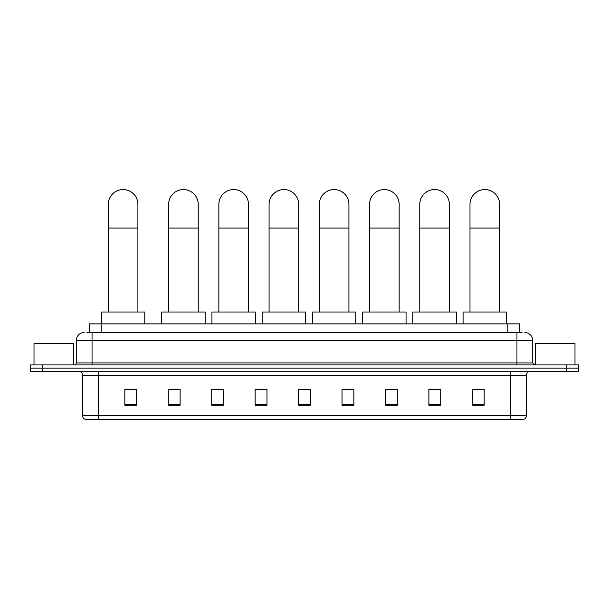 <?xml version="1.0" encoding="UTF-8"?>
<svg xmlns="http://www.w3.org/2000/svg" width="609" height="609" viewBox="0 0 609 609"><rect width="100%" height="100%" fill="white"/><g stroke="black" fill="none" stroke-linecap="round" stroke-linejoin="round"><path stroke-width="0.91" d="M89.295 332.56L89.295 323.866L519.705 323.866L519.705 332.56M87.102 332.56L522.08 332.56M86.92 332.56L92.05 332.56L92.05 340.454L76.254 340.454L76.254 362.964A1.972 1.972 0 0 1 74.283 364.936M84.156 332.56A7.894 7.894 0 0 0 76.254 340.454M524.844 332.56A7.894 7.894 0 0 1 532.746 340.454L532.746 362.964L534.717 364.936M42.295 364.936L30.45 364.936L30.45 368.095L42.295 368.095L30.45 368.095L30.45 371.254L42.295 371.254L42.295 368.095L566.705 368.095L42.295 368.095L42.295 364.936L566.705 364.936L566.705 368.095L578.55 368.095L566.705 368.095L566.705 371.254L42.295 371.254M566.705 371.254L578.55 371.254L578.55 364.936L566.705 364.936M526.427 415.642C526.313 417.53 525.369 418.794 523.58 419.434L510.631 419.434L510.631 415.642L526.427 415.642L526.427 375.205A3.951 3.951 0 0 1 530.37 371.254M510.631 419.434L85.42 419.434A3.951 3.951 0 0 1 82.573 415.642L82.573 375.205C82.344 372.807 81.027 371.49 78.63 371.254M484.17 405.251L484.17 389.456L472.325 389.456L472.325 405.251L484.17 405.251M440.733 405.251L440.733 389.456L428.888 389.456L428.888 405.251L440.733 405.251M397.296 405.251L397.296 389.456L385.451 389.456L385.451 405.251L397.296 405.251M353.859 405.251L353.859 389.456L342.014 389.456L342.014 405.251L353.859 405.251M136.675 405.251L136.675 389.456L124.83 389.456L124.83 405.251L136.675 405.251M180.112 405.251L180.112 389.456L168.267 389.456L168.267 405.251L180.112 405.251M223.549 405.251L223.549 389.456L211.704 389.456L211.704 405.251L223.549 405.251M266.986 405.251L266.986 389.456L255.141 389.456L255.141 405.251L266.986 405.251M310.423 405.251L310.423 389.456L298.577 389.456L298.577 405.251L310.423 405.251M266.986 389.456L255.141 389.539L266.986 389.456M219.446 389.539L223.549 389.539M169.211 389.539L180.112 389.539M342.014 389.539L348.333 389.539M298.577 389.456L310.423 389.539L298.577 389.456M136.675 389.539L124.83 389.539M397.296 389.539L385.451 389.539M440.733 389.539L428.888 389.539M484.17 389.539L472.325 389.539M73.491 364.936L73.491 343.613L34.005 343.613L34.005 364.936M108.28 312.021L108.28 204.38A14.806 14.806 0 0 1 123.087 189.566A14.806 14.806 0 0 1 137.9 204.38A14.806 14.806 0 0 0 123.087 189.566M137.9 312.021L137.9 204.38M144.805 323.866L144.805 312.021L101.368 312.021L101.368 323.866M168.617 312.021L168.617 204.38A14.806 14.806 0 0 1 183.431 189.566A14.806 14.806 0 0 1 198.237 204.38A14.806 14.806 0 0 0 183.431 189.566M198.237 312.021L198.237 204.38M205.149 323.866L205.149 312.021L161.712 312.021L161.712 323.866M218.852 312.021L218.852 204.38A14.806 14.806 0 0 1 233.658 189.566A14.806 14.806 0 0 1 248.464 204.38A14.806 14.806 0 0 0 233.658 189.566M248.464 312.021L248.464 204.38M255.377 323.866L255.377 312.021L211.94 312.021L211.94 323.866M269.079 312.021L269.079 204.38A14.806 14.806 0 0 1 283.885 189.566A14.806 14.806 0 0 1 298.692 204.38A14.806 14.806 0 0 0 283.885 189.566M298.692 312.021L298.692 204.38M305.604 323.866L305.604 312.021L262.167 312.021L262.167 323.866M319.306 312.021L319.306 204.38A14.806 14.806 0 0 1 334.113 189.566A14.806 14.806 0 0 1 348.927 204.38A14.806 14.806 0 0 0 334.113 189.566M348.927 312.021L348.927 204.38M355.839 323.866L355.839 312.021L312.394 312.021L312.394 323.866M369.541 312.021L369.541 204.38A14.806 14.806 0 0 1 384.348 189.566A14.806 14.806 0 0 1 399.154 204.38A14.806 14.806 0 0 0 384.348 189.566M399.154 312.021L399.154 204.38M406.066 323.866L406.066 312.021L362.629 312.021L362.629 323.866M419.768 312.021L419.768 204.38A14.806 14.806 0 0 1 434.575 189.566A14.806 14.806 0 0 1 449.381 204.38A14.806 14.806 0 0 0 434.575 189.566M449.381 312.021L449.381 204.38M456.293 323.866L456.293 312.021L412.856 312.021L412.856 323.866M469.996 312.021L469.996 204.38A14.806 14.806 0 0 1 484.802 189.566A14.806 14.806 0 0 1 499.616 204.38A14.806 14.806 0 0 0 484.802 189.566M499.616 312.021L499.616 204.38M506.521 323.866L506.521 312.021L463.084 312.021L463.084 323.866M574.995 364.936L574.995 343.613L535.509 343.613L535.509 364.936M101.14 332.56L101.14 323.866M507.86 332.56L507.86 323.866M92.05 364.936L92.05 362.964L532.746 362.964M76.254 362.964L92.05 362.964L92.05 340.454L516.95 340.454L516.95 364.936M532.746 340.454L516.95 340.454L516.95 332.56M510.631 371.254L510.631 375.205L82.573 375.205M526.427 375.205L510.631 375.205L510.631 415.642L98.369 415.642L98.369 419.434M82.573 415.642L98.369 415.642L98.369 371.254M310.423 404.703L298.577 404.703M266.986 404.703L255.141 404.703M223.549 404.703L211.704 404.703M180.112 404.703L168.267 404.703M136.675 404.703L124.83 404.703M353.859 404.703L342.014 404.703M397.296 404.703L385.451 404.703M440.733 404.703L428.888 404.703M484.17 404.703L472.325 404.703M108.28 228.071L137.9 228.071M168.617 228.071L198.237 228.071M218.852 228.071L248.464 228.071M269.079 228.071L298.692 228.071M319.306 228.071L348.927 228.071M369.541 228.071L399.154 228.071M419.768 228.071L449.381 228.071M469.996 228.071L499.616 228.071"/></g></svg>
